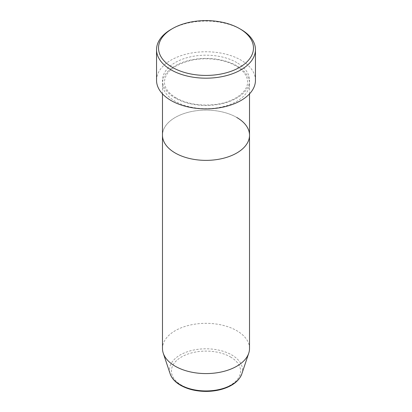 <?xml version="1.0" encoding="UTF-8"?>
<svg xmlns="http://www.w3.org/2000/svg" width="412" height="412" viewBox="0 0 412 412"><rect width="100%" height="100%" fill="white"/><g stroke="black" fill="none" stroke-linecap="round" stroke-linejoin="round"><path stroke-width="0.31" stroke-dasharray="2.06 1.54" d="M236.776 65.781A43.523 25.127 0 0 0 189.345 60.332A43.523 25.127 0 0 0 162.477 83.548A43.523 25.127 0 0 0 175.224 101.316A43.523 25.127 0 0 0 222.655 106.765A43.523 25.127 0 0 0 249.523 83.548A43.523 25.127 0 0 0 236.776 65.781M249.523 135.239A43.523 25.127 0 0 0 236.776 117.472A43.523 25.127 0 0 0 189.345 112.023A43.523 25.127 0 0 0 162.477 135.239A43.523 25.127 0 0 1 189.345 112.023A43.523 25.127 0 0 1 236.776 117.472M255.455 80.319A49.455 28.557 0 0 0 240.974 60.126A49.455 28.557 0 0 0 187.074 53.936A49.455 28.557 0 0 0 156.545 80.319M171.026 29.437A49.455 28.557 180 0 1 240.974 29.437M249.523 348.454A43.523 25.127 0 0 0 236.776 330.687A43.523 25.127 0 0 0 189.345 325.243A43.523 25.127 0 0 0 162.477 348.454M236.776 62.552A43.523 25.127 0 0 0 175.224 62.552A43.523 25.127 0 0 0 175.224 98.087A43.523 25.127 0 0 0 236.776 98.087A43.523 25.127 0 0 0 236.776 62.552M230.452 356.952A34.582 19.967 180 0 1 230.452 385.189A34.582 19.967 180 0 1 181.548 385.189A34.582 19.967 180 0 1 181.548 356.952A34.582 19.967 180 0 1 230.452 356.952M241.834 373.864A36.493 21.069 0 0 0 231.807 354.974A36.493 21.069 0 0 0 188.887 351.261A36.493 21.069 0 0 0 170.166 373.864M176.212 97.989C168.4 93.236 164.481 87.88 164.455 81.931C165.016 72.193 173.72 65.034 190.565 60.466C205.763 56.887 224.494 59.174 235.788 65.879C243.6 70.632 247.519 75.983 247.545 81.931C248.034 91.31 235.283 101.532 217.34 104.19C201.602 106.363 187.893 104.298 176.212 97.989M249.523 93.879L249.523 83.548M162.477 93.879L162.477 83.548"/><path stroke-width="0.62" d="M172.427 67.393A47.478 27.413 0 0 0 239.573 67.393A47.478 27.413 0 0 0 239.573 28.629L240.974 29.437A49.455 28.557 180 0 1 255.455 49.625A49.455 28.557 180 0 1 224.926 76.009A49.455 28.557 180 0 1 171.026 69.819A49.455 28.557 180 0 1 156.545 49.625A49.455 28.557 180 0 1 171.026 29.437L172.427 28.629A47.478 27.413 0 0 0 172.427 67.393M170.166 373.864A36.493 21.069 0 0 0 180.193 384.772A36.493 21.069 0 0 0 216.691 390.02A36.493 21.069 0 0 0 241.834 373.864C239.125 380.92 232.584 386.018 222.207 389.16C217.073 390.648 211.65 391.395 205.933 391.4C196.143 391.318 187.687 389.278 180.559 385.287C175.229 382.202 171.768 378.396 170.166 373.864L163.265 353.218A43.523 25.127 0 0 1 162.477 348.454L162.477 135.239A43.523 25.127 0 0 0 175.224 153.007A43.523 25.127 0 0 0 222.655 158.455A43.523 25.127 0 0 0 249.523 135.239A43.523 25.127 0 0 0 236.776 117.472M156.545 49.625L156.545 80.319A49.455 28.557 0 0 0 171.026 100.507A49.455 28.557 0 0 0 224.926 106.698A49.455 28.557 0 0 0 255.455 80.319L255.455 49.625M240.974 29.437L239.573 28.629A47.478 27.413 0 0 0 172.427 28.629M163.265 353.218A43.523 25.127 0 0 0 175.224 366.222A43.523 25.127 0 0 0 218.751 372.479A43.523 25.127 0 0 0 248.735 353.218A43.523 25.127 0 0 0 249.523 348.454L249.523 93.879M162.477 93.879L162.477 135.239A43.523 25.127 0 0 0 175.224 153.007A43.523 25.127 0 0 0 222.655 158.455A43.523 25.127 0 0 0 249.523 135.239M241.834 373.864L248.735 353.218"/></g></svg>
